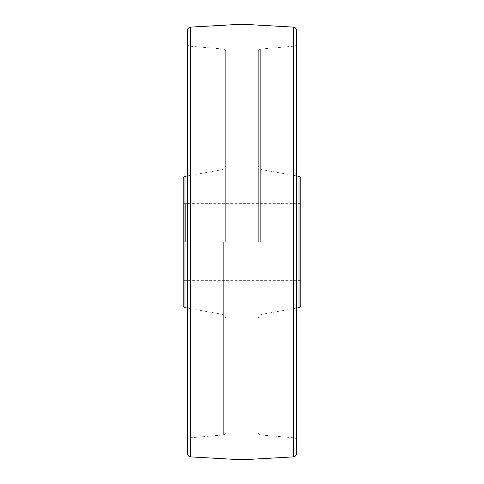 <?xml version="1.0" encoding="UTF-8"?>
<svg xmlns="http://www.w3.org/2000/svg" width="484" height="484" viewBox="0 0 484 484"><rect width="100%" height="100%" fill="white"/><g stroke="black" fill="none" stroke-linecap="round" stroke-linejoin="round"><path stroke-width="0.36" stroke-dasharray="2.42 1.81" d="M183.194 178.481L183.194 305.519M225.665 242L225.665 51.243L225.665 242M187.55 30.365L187.55 453.635M296.45 453.635L296.45 30.365M258.335 242L258.335 51.243L258.335 242M300.806 305.519L300.806 178.481M300.806 242L300.806 203.667L300.806 242M185.372 242L185.372 203.667L185.372 242M184.985 307.661L184.985 176.339M222.077 242L222.077 169.678L222.077 242M223.675 242L223.675 434.922L223.675 242M190.539 242L190.539 437.766L190.539 242M190.442 456.878L190.442 27.122M242 24.2L242 459.8M293.558 27.122L293.558 456.878M293.461 242L293.461 437.766L293.461 242M260.325 242L260.325 49.078L260.325 242M261.923 242L261.923 169.678L261.923 242M299.015 176.339L299.015 307.661M300.806 203.667L185.372 203.667L184.065 203.232L183.194 201.489M187.55 175.88L222.077 169.678C224.304 169.116 225.502 167.688 225.665 165.395M187.55 308.12L222.077 314.322C224.304 314.884 225.502 316.312 225.665 318.605M187.55 441.021C187.707 439.163 188.706 438.081 190.539 437.766L223.675 434.922C224.14 435.418 224.806 434.692 225.665 432.756M225.665 51.243C224.806 49.307 224.14 48.581 223.675 49.078L190.539 46.234C188.706 45.919 187.707 44.837 187.55 42.979M258.335 51.243C259.194 49.307 259.86 48.581 260.325 49.078L293.461 46.234C295.294 45.919 296.293 44.837 296.45 42.979M258.335 432.756C259.194 434.692 259.86 435.418 260.325 434.922L293.461 437.766C295.294 438.081 296.293 439.163 296.45 441.021M296.45 308.12L261.923 314.322C259.696 314.884 258.498 316.312 258.335 318.605M296.45 175.88L261.923 169.678C259.696 169.116 258.498 167.688 258.335 165.395M300.806 280.333L185.372 280.333L184.065 280.768L183.194 282.511"/><path stroke-width="0.73" d="M184.985 307.661C184.7 308.151 184.108 307.437 183.194 305.519L183.194 178.481C184.108 176.563 184.7 175.849 184.985 176.339L184.985 307.661L187.55 308.12M190.442 456.878C188.657 456.527 187.695 455.444 187.55 453.635L187.55 30.365C187.695 28.556 188.657 27.473 190.442 27.122L190.442 456.878L242 459.8L242 24.2L293.558 27.122C295.343 27.473 296.305 28.556 296.45 30.365L296.45 453.635C296.305 455.444 295.343 456.527 293.558 456.878L293.558 27.122M299.015 176.339C299.39 175.892 299.989 176.606 300.806 178.481L300.806 305.519C299.989 307.394 299.39 308.108 299.015 307.661L299.015 176.339L296.45 175.88M184.985 176.339L187.55 175.88M190.442 27.122L242 24.2M242 459.8L293.558 456.878M299.015 307.661L296.45 308.12"/></g></svg>
